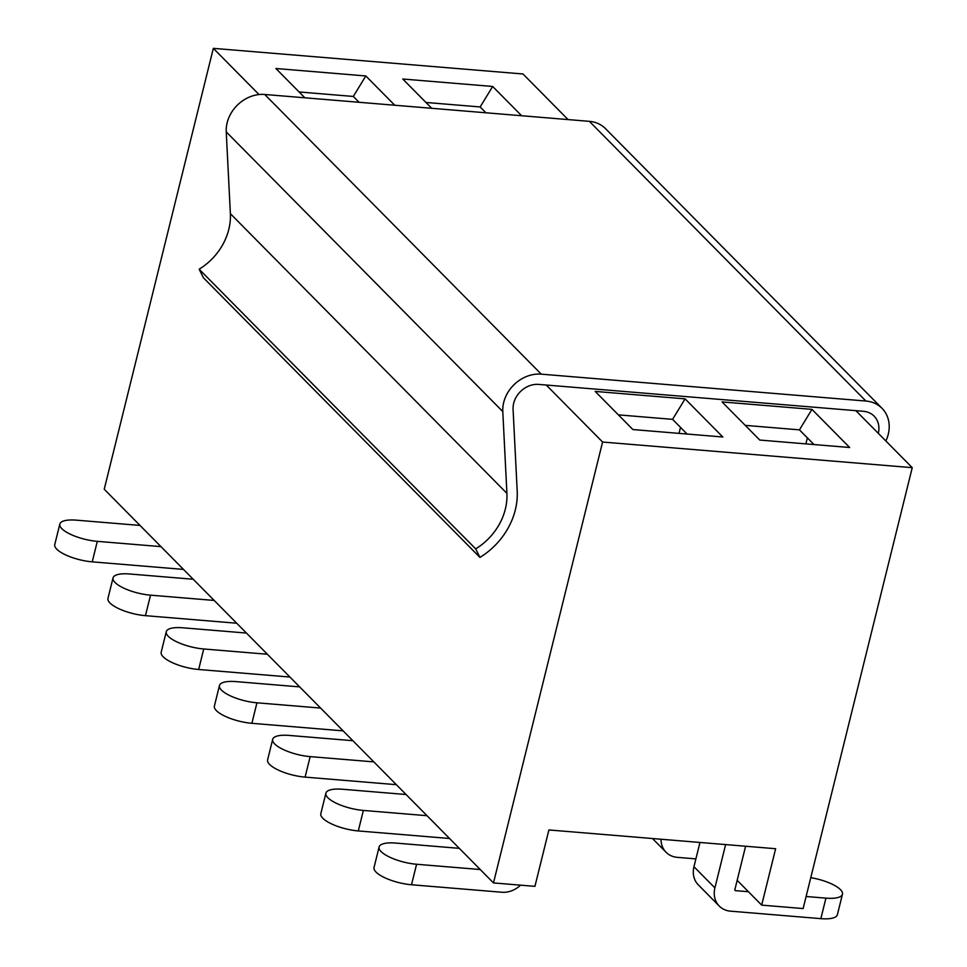 <?xml version="1.0" encoding="UTF-8"?>
<svg xmlns="http://www.w3.org/2000/svg" width="967" height="967" viewBox="0 0 967 967"><rect width="100%" height="100%" fill="white"/><g stroke="black" fill="none" stroke-linecap="round" stroke-linejoin="round"><path stroke-width="1.45" d="M632.902 429.553L595.201 391.417L685.095 398.863L722.808 436.999L632.902 429.553M759.76 440.058L722.059 401.921L811.954 409.367L849.667 447.503L759.76 440.058M304.871 97.8L275.909 68.512L365.816 75.958L394.766 105.234M546.234 385.023L602.586 442.028L493.484 882.919L104.231 489.242L213.332 48.35L522.99 73.988L568.076 119.594M855.892 410.661L912.244 467.665L803.13 908.557L761.682 905.124L737.168 880.333M213.332 48.35L259.011 94.548M602.586 442.028L912.244 467.665M431.729 108.304L402.768 79.016L492.674 86.462L521.624 115.738M618.384 414.867L672.585 419.352L687.114 434.038M493.484 882.919L534.932 886.352L548.893 829.952L775.631 848.724L761.682 905.124M745.243 425.371L799.443 429.856L813.972 444.542M299.105 91.962L353.306 96.446L359.083 102.284M425.963 102.466L480.164 106.95L485.942 112.788M807.372 437.87L805.886 443.877M480.164 106.95L492.674 86.462M353.306 96.446L365.816 75.958M799.443 429.856L811.954 409.367M680.514 427.366L679.027 433.373M672.585 419.352L685.095 398.863M160.957 546.621L97.304 541.351A27.813 8.727 -166.1 0 1 59.833 524.066A27.813 8.727 -166.1 0 1 76.357 520.161L140.01 525.432M183.464 569.382A23.365 19.727 135.3 0 1 182.533 569.333L92.228 561.851A27.813 8.727 -166.1 0 1 54.756 544.578L59.833 524.066M878.302 433.337A22.253 18.784 135.3 0 0 874.12 416.148A22.253 18.784 135.3 0 0 863.374 411.289L538.74 384.407A22.253 18.784 135.3 0 0 513.078 409.355L517.2 491.127A68.621 57.947 -44.7 0 1 479.946 557.415L203.396 277.734L199.154 269.213A57.5 48.555 135.3 0 0 230.376 213.671L226.242 131.887A33.374 28.188 -44.7 0 1 264.74 94.476L589.374 121.346A33.374 28.188 -44.7 0 1 605.499 128.647L882.037 408.328A33.374 28.188 -44.7 0 1 885.857 440.976M479.946 557.415L475.691 548.893L199.154 269.213M475.691 548.893A57.5 48.555 135.3 0 0 506.913 493.351L502.792 411.567A33.374 28.188 -44.7 0 1 541.278 374.156L865.912 401.039A33.374 28.188 -44.7 0 1 882.037 408.328M214.166 600.434L150.526 595.164A27.813 8.727 -166.1 0 1 113.042 577.891A27.813 8.727 -166.1 0 1 129.566 573.975L193.219 579.245M236.685 623.207A23.365 19.727 135.3 0 1 235.743 623.147L145.449 615.665A27.813 8.727 -166.1 0 1 107.966 598.392L113.042 577.891M267.388 654.248L203.735 648.978A27.813 8.727 -166.1 0 1 166.264 631.705A27.813 8.727 -166.1 0 1 182.787 627.788L246.428 633.059M289.895 677.021A23.365 19.727 135.3 0 1 288.952 676.96L198.658 669.49A27.813 8.727 -166.1 0 1 161.187 652.217L166.264 631.705M320.597 708.074L256.944 702.804A27.813 8.727 -166.1 0 1 219.473 685.518A27.813 8.727 -166.1 0 1 235.996 681.614L299.649 686.884M343.116 730.834A23.365 19.727 135.3 0 1 342.173 730.786L251.867 723.304A27.813 8.727 -166.1 0 1 214.396 706.031L219.473 685.518M373.806 761.887L310.165 756.617A27.813 8.727 -166.1 0 1 272.682 739.344A27.813 8.727 -166.1 0 1 289.206 735.428L352.858 740.698M396.325 784.66A23.365 19.727 135.3 0 1 395.382 784.6L305.089 777.117A27.813 8.727 -166.1 0 1 267.617 759.844L272.682 739.344M427.027 815.701L363.374 810.431A27.813 8.727 -166.1 0 1 325.903 793.158A27.813 8.727 -166.1 0 1 342.427 789.241L406.067 794.511M449.534 838.474A23.365 19.727 135.3 0 1 448.591 838.413L358.298 830.943A27.813 8.727 -166.1 0 1 320.826 813.67L325.903 793.158M480.236 869.526L416.584 864.256A27.813 8.727 -166.1 0 1 379.112 846.971A27.813 8.727 -166.1 0 1 395.636 843.067L459.289 848.337M520.572 885.156A23.365 19.727 135.3 0 1 501.813 892.239L411.507 884.757A27.813 8.727 -166.1 0 1 374.036 867.484L379.112 846.971M695.889 858.889L677.335 857.354A23.365 19.727 135.3 0 1 666.058 852.253A23.365 19.727 135.3 0 1 661.029 839.235M810.769 877.673A27.813 8.727 -166.1 0 1 842.45 894.233L837.374 914.734A27.813 8.727 -166.1 0 1 820.85 918.65L730.556 911.168A23.365 19.727 135.3 0 1 719.267 906.067A23.365 19.727 135.3 0 1 714.903 887.899L725.625 844.59M842.45 894.233A27.813 8.727 -166.1 0 1 825.927 898.138L806.115 896.506M748.434 891.731L735.633 890.667L734.86 889.882M745.605 846.246L734.884 889.555A1.112 0.943 135.3 0 0 735.633 890.667M719.267 906.067L698.319 884.878A23.365 19.727 -44.7 0 1 693.955 866.722L699.963 842.462M92.228 561.851L97.304 541.351M506.913 493.351L230.376 213.671M502.792 411.567L226.242 131.887M541.278 374.156L264.74 94.476M865.912 401.039L589.374 121.346M145.449 615.665L150.526 595.164M198.658 669.49L203.735 648.978M251.867 723.304L256.944 702.804M305.089 777.117L310.165 756.617M358.298 830.943L363.374 810.431M411.507 884.757L416.584 864.256M820.85 918.65L825.927 898.138M693.955 866.722L714.903 887.899M652.495 838.534L666.058 852.253"/></g></svg>
